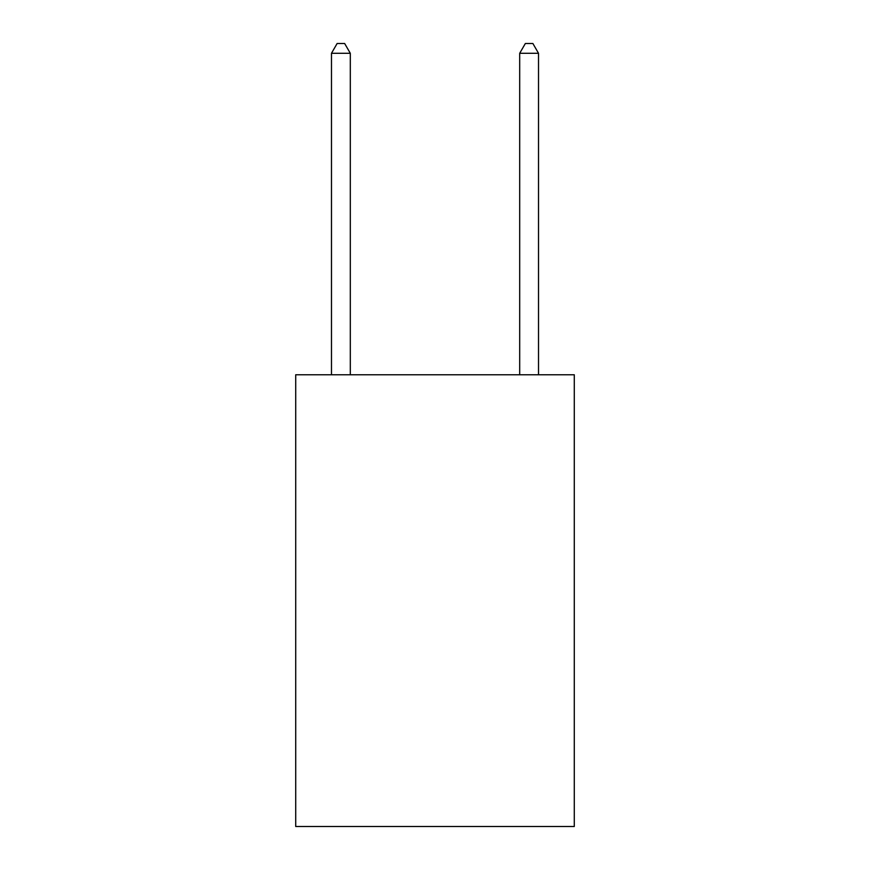 <?xml version="1.0" encoding="UTF-8"?>
<svg xmlns="http://www.w3.org/2000/svg" width="870" height="870" viewBox="0 0 870 870"><rect width="100%" height="100%" fill="white"/><g stroke="black" fill="none" stroke-linecap="round" stroke-linejoin="round"><path stroke-width="1.3" d="M574.287 374.774L574.287 826.5L295.713 826.5L295.713 374.774L574.287 374.774M350.305 374.774L350.305 53.287L331.481 53.287L331.481 374.774M331.481 53.287L337.125 43.5L344.65 43.5L350.305 53.287M538.519 374.774L538.519 53.287L519.694 53.287L519.694 374.774M519.694 53.287L525.349 43.5L532.875 43.5L538.519 53.287"/></g></svg>
